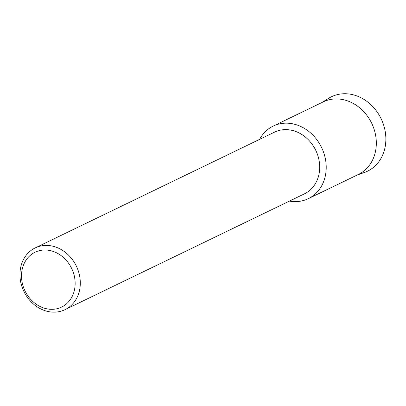<?xml version="1.0" encoding="UTF-8"?>
<svg xmlns="http://www.w3.org/2000/svg" width="406" height="406" viewBox="0 0 406 406"><rect width="100%" height="100%" fill="white"/><g stroke="black" fill="none" stroke-linecap="round" stroke-linejoin="round"><path stroke-width="0.61" d="M324.704 101.226A41.356 35.149 64.2 0 1 380.417 117.329A41.356 35.149 64.2 0 1 359.777 173.727M35.2 247.924L274.588 132.123A34.282 29.136 64.2 0 1 315.178 149.175A34.282 29.136 64.2 0 1 304.444 193.84L65.056 309.641A34.282 29.136 64.2 0 1 24.467 292.594A34.282 29.136 64.2 0 1 35.2 247.924A34.282 29.136 64.2 0 1 75.79 264.976A34.282 29.136 64.2 0 1 65.056 309.641M320.913 146.155A40.311 34.261 64.2 0 1 321.41 186.263A40.311 34.261 64.2 0 1 289.437 201.102A40.311 34.261 64.2 0 0 308.286 198.681A40.311 34.261 64.2 0 0 320.913 146.155A40.311 34.261 64.2 0 0 259.581 139.385A40.311 34.261 64.2 0 1 273.182 126.104A40.311 34.261 64.2 0 1 320.913 146.155M71.131 267.381A30.47 25.898 64.2 0 1 62.438 306.657A30.47 25.898 64.2 0 1 25.512 291.934A30.47 25.898 64.2 0 1 34.206 252.659A30.47 25.898 64.2 0 1 71.131 267.381M321.851 102.561L328.581 98.343A41.356 35.149 64.2 0 1 380.417 117.329A41.356 35.149 64.2 0 1 364.441 172.479L356.96 175.138M273.182 126.104L323.288 101.865A40.311 34.261 64.2 0 1 371.018 121.917A40.311 34.261 64.2 0 1 358.397 174.443L308.286 198.681"/></g></svg>

